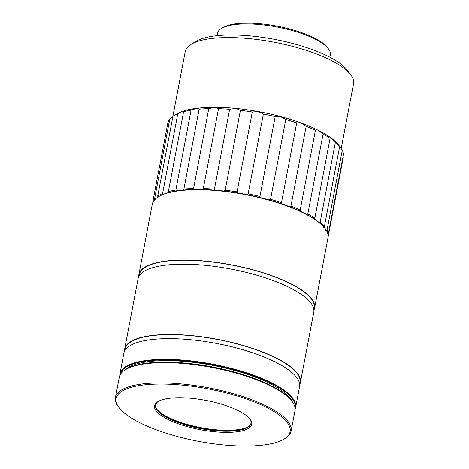 <?xml version="1.0" encoding="UTF-8"?>
<svg xmlns="http://www.w3.org/2000/svg" width="469" height="469" viewBox="0 0 469 469"><rect width="100%" height="100%" fill="white"/><g stroke="black" fill="none" stroke-linecap="round" stroke-linejoin="round"><path stroke-width="0.7" d="M350.789 74.8A85.68 25.818 10.8 0 0 313.403 52.804A85.68 25.818 -169.2 0 0 191.088 44.332L195.913 41.395A81.266 24.488 -169.2 0 1 311.926 49.427A81.266 24.488 10.8 0 1 347.382 70.291L350.789 74.8A85.68 25.818 10.8 0 1 353.573 83.64L341.174 148.632M221.421 28.427L222.869 27.542A56.092 16.902 -169.2 0 1 302.945 33.088A56.092 16.902 10.8 0 1 327.415 47.486L328.435 48.84A57.417 17.3 10.8 0 0 303.39 34.102A57.417 17.3 -169.2 0 0 221.421 28.427A57.417 17.3 -169.2 0 0 217.505 33.246L217.047 35.662M328.435 48.84A57.417 17.3 10.8 0 1 330.305 54.762L329.842 57.183M300.26 211.367L300.213 210.071A89.432 26.95 -169.2 0 0 290.932 206.131L289.373 206.747M314.552 219.345L314.869 218.114A89.432 26.95 -169.2 0 0 307.846 213.893L323.077 134.058L318.205 130.259C316.862 129.567 315.942 129.561 315.438 130.235L300.213 210.071M307.846 213.893L306.316 214.397M281.875 204.021L281.476 202.696A89.432 26.95 -169.2 0 0 270.572 199.302L269.083 200.04M260.653 197.807L259.937 196.488A89.432 26.95 -169.2 0 0 248.148 193.873L246.823 194.741M238.035 193.152L237.062 191.868A89.432 26.95 -169.2 0 0 225.196 190.209L224.112 191.2M215.564 190.367L214.421 189.154A89.432 26.95 -169.2 0 0 203.282 188.561L202.497 189.669M194.776 189.64L193.539 188.526A89.432 26.95 -169.2 0 0 183.889 189.042L183.455 190.25M177.083 191.035L175.852 190.033A89.432 26.95 -169.2 0 0 168.353 191.622L168.277 192.9M163.693 194.442L162.561 193.568A89.432 26.95 -169.2 0 0 157.719 196.124L158.006 197.443M155.515 199.636L154.577 198.891A89.432 26.95 -169.2 0 0 152.718 202.239L152.841 202.497M327.925 234.365L328.3 233.984A89.432 26.95 -169.2 0 0 327.045 230.074L325.838 230.426M323.78 227.412L324.448 226.269A89.432 26.95 -169.2 0 0 320.169 222.06L318.75 222.476M315.438 130.235A89.432 26.95 10.8 0 0 306.163 126.296L300.787 122.86L296.701 122.86A89.432 26.95 -169.2 0 0 285.797 119.466L280.31 116.488L275.168 116.652L259.937 196.488M285.797 119.466L270.572 199.302M296.701 122.86L281.476 202.696M275.168 116.652A89.432 26.95 -169.2 0 0 263.379 114.031L248.148 193.873M328.3 233.984L343.531 154.149A89.432 26.95 10.8 0 0 342.276 150.232L339.679 146.434A89.432 26.95 10.8 0 0 335.394 142.224L331.39 138.173A87.228 26.287 10.8 0 0 318.205 130.259A87.228 26.287 10.8 0 0 300.787 122.86A87.228 26.287 -169.2 0 0 280.31 116.488A87.228 26.287 -169.2 0 0 258.179 111.575L252.293 112.032L237.062 191.868M252.293 112.032A89.432 26.95 -169.2 0 0 240.427 110.367L225.196 190.209M263.379 114.031L258.179 111.575A87.228 26.287 -169.2 0 0 235.901 108.456L229.646 109.312L214.421 189.154M229.646 109.312A89.432 26.95 -169.2 0 0 218.513 108.72L203.282 188.561M240.427 110.367L235.901 108.456A87.228 26.287 -169.2 0 0 214.99 107.348L208.769 108.685L193.539 188.526M208.769 108.685A89.432 26.95 -169.2 0 0 199.12 109.207L183.889 189.042M218.513 108.72L214.99 107.348A87.228 26.287 -169.2 0 0 196.874 108.321L191.082 110.192L175.852 190.033M191.082 110.192A89.432 26.95 -169.2 0 0 183.578 111.786L168.353 191.622M199.12 109.207C199.038 108.427 198.287 108.128 196.874 108.321A87.228 26.287 -169.2 0 0 182.787 111.305L177.792 113.727L162.561 193.568M177.792 113.727A89.432 26.95 -169.2 0 0 173.847 115.708A89.432 26.95 -169.2 0 0 172.95 116.283L157.719 196.124M172.85 116.793L169.807 119.05L154.577 198.891M169.807 119.05A89.432 26.95 -169.2 0 0 167.949 122.397L152.718 202.239M342.986 157.004L343.249 157.549L328.095 236.98M342.276 150.232L327.045 230.074M339.433 146.076L339.679 146.434L324.448 226.269M335.394 142.224L320.169 222.06M323.077 134.058A89.432 26.95 10.8 0 1 330.1 138.273L314.869 218.114M306.163 126.296L290.932 206.131M183.842 111.341L183.578 111.786C184.088 111.112 183.819 110.954 182.787 111.305A87.228 26.287 -169.2 0 0 176.262 114.237L173.847 115.708M339.128 145.636L338.841 145.249A87.228 26.287 10.8 0 0 331.39 138.173C330.446 137.458 330.018 137.493 330.1 138.273L330.088 137.904M191.088 44.332A85.68 25.818 -169.2 0 0 185.243 51.526L172.785 116.845M295.065 407.995A88.993 26.821 10.8 0 0 253.401 375.716A88.993 26.821 -169.2 0 0 120.24 374.649M124.971 369.965A86.97 26.205 10.8 0 1 134.709 364.548A86.97 26.205 10.8 0 1 224.932 367.954A86.97 26.205 10.8 0 1 292.386 401.898M119.929 373.893L123.875 353.21A89.432 26.95 -169.2 0 1 257.651 354.546A89.432 26.95 10.8 0 1 299.574 386.732L295.628 407.414A89.432 26.95 10.8 0 0 253.706 375.229A89.432 26.95 -169.2 0 0 119.929 373.893A89.432 26.95 -169.2 0 0 119.783 375.581M295.628 407.414A89.432 26.95 10.8 0 1 295.142 409.032M299.644 384.017L299.931 382.511A88.993 26.821 10.8 0 0 258.214 350.484A88.993 26.821 -169.2 0 0 125.094 349.159L124.807 350.665M124.66 349.077L138.079 278.75A89.432 26.95 -169.2 0 1 271.856 280.087A89.432 26.95 10.8 0 1 313.779 312.272L300.365 382.593A89.432 26.95 10.8 0 0 258.437 350.407A89.432 26.95 -169.2 0 0 124.66 349.077A89.432 26.95 -169.2 0 0 124.537 351.193M300.365 382.593A89.432 26.95 10.8 0 1 299.703 384.609M313.843 309.558L314.136 308.051A88.993 26.821 10.8 0 0 272.419 276.024A88.993 26.821 -169.2 0 0 139.299 274.699L139.012 276.206M325.076 228.585L324.736 228.133A88.993 26.821 10.8 0 0 285.908 205.287A88.993 26.821 -169.2 0 0 158.862 196.493L158.381 196.787A89.432 26.95 -169.2 0 1 286.055 205.627A89.432 26.95 10.8 0 1 325.076 228.585A89.432 26.95 10.8 0 1 327.983 237.812L314.57 308.133A89.432 26.95 10.8 0 0 272.641 275.948A89.432 26.95 -169.2 0 0 138.865 274.617A89.432 26.95 -169.2 0 0 138.742 276.733M314.57 308.133A89.432 26.95 10.8 0 1 313.902 310.15M158.381 196.787A89.432 26.95 -169.2 0 0 152.278 204.291L138.865 274.617M284.067 439.084A88.553 26.686 10.8 0 0 248.593 399.787A88.553 26.686 -169.2 0 0 150.889 384.322A88.553 26.686 -169.2 0 0 119.015 407.602A88.553 26.686 -169.2 0 0 157.648 430.331A88.553 26.686 10.8 0 0 284.067 439.084L285.035 438.497A89.432 26.95 10.8 0 0 291.132 430.993A89.432 26.95 10.8 0 0 249.209 398.808A89.432 26.95 -169.2 0 0 115.427 397.472A89.432 26.95 -169.2 0 0 118.335 406.699L119.015 407.602M228.526 406.529A49.468 14.908 10.8 0 1 250.106 419.227A49.468 14.908 10.8 0 1 232.302 432.23A49.468 14.908 10.8 0 1 177.722 423.589A49.468 14.908 -169.2 0 1 157.906 401.64A49.468 14.908 -169.2 0 1 228.526 406.529M292.093 401.493L291.407 400.596A88.553 26.686 10.8 0 0 252.779 377.862A88.553 26.686 -169.2 0 0 126.36 369.109L125.393 369.695A89.432 26.95 -169.2 0 1 253.072 378.536A89.432 26.95 10.8 0 1 292.093 401.493A89.432 26.95 10.8 0 1 294.995 410.721L291.132 430.993M125.393 369.695A89.432 26.95 -169.2 0 0 119.296 377.205L115.427 397.472M156.892 409.279A49.468 14.908 -169.2 0 0 178.114 421.525A49.468 14.908 10.8 0 0 248.23 426.702M155.602 404.923A48.583 14.639 -169.2 0 0 157.215 409.724A48.583 14.639 -169.2 0 0 178.413 422.2A48.583 14.639 10.8 0 0 247.767 427.001A48.583 14.639 10.8 0 0 251.038 423.126M249.743 418.77A48.583 14.639 10.8 0 1 251.003 423.337A48.583 14.639 10.8 0 1 178.331 422.61A48.583 14.639 -169.2 0 1 155.561 405.128A48.583 14.639 -169.2 0 1 158.411 401.347"/></g></svg>
